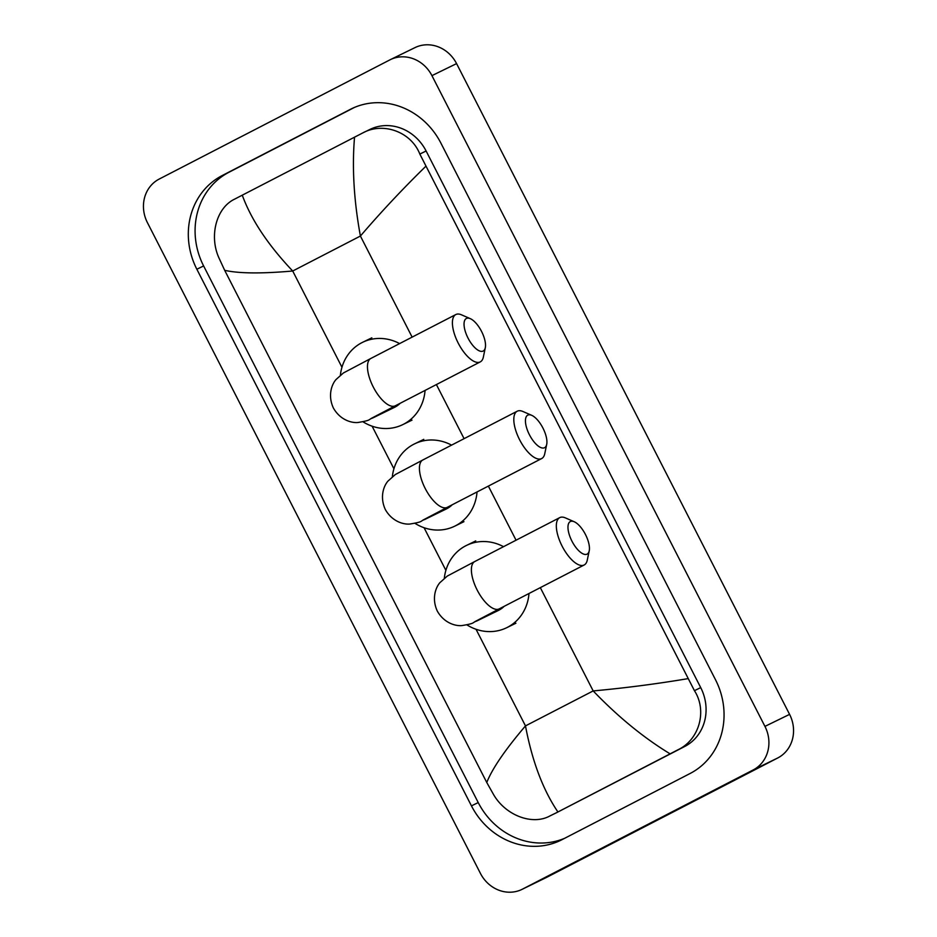<?xml version="1.0" encoding="UTF-8"?>
<svg xmlns="http://www.w3.org/2000/svg" width="937" height="937" viewBox="0 0 937 937"><rect width="100%" height="100%" fill="white"/><g stroke="black" fill="none" stroke-linecap="round" stroke-linejoin="round"><path stroke-width="1.41" d="M390.366 59.64L414.997 47.611A33.31 30.359 64 0 1 456.577 63.611L789.586 714.369A33.31 30.359 64 0 1 777.78 757.951L547.196 877.079A33.31 30.359 64 0 1 546.634 877.36L522.003 889.389A33.31 30.359 64 0 1 480.423 873.389L147.414 222.631A33.31 30.359 64 0 1 159.22 179.049L389.804 59.921A33.31 30.359 64 0 1 390.366 59.64A33.31 30.359 64 0 1 431.934 75.639L764.943 726.386A33.31 30.359 64 0 1 753.149 769.968L522.565 889.096A33.31 30.359 64 0 1 522.003 889.389M350.321 109.371L222.21 175.547A71.61 65.262 -116 0 0 196.852 269.247L471.452 805.867A71.61 65.262 -116 0 0 560.83 840.266A71.61 65.262 -116 0 0 562.048 839.646L690.147 773.47A71.61 65.262 -116 0 0 715.517 679.77L440.917 143.15A71.61 65.262 -116 0 0 351.539 108.751A71.61 65.262 -116 0 0 350.321 109.371L352.769 108.177M354.42 107.439L228.991 172.244A71.61 65.262 -116 0 0 203.622 265.944L478.221 802.564A71.61 65.262 -116 0 0 564.718 838.275M700.712 687.606L426.112 150.998A44.964 40.982 -116 0 0 369.998 129.4L362.736 132.949C382.952 121.728 411.085 131.672 419.835 154.066L694.434 690.674C707.458 710.82 699.248 739.633 678.294 749.612L555.922 813.011A44.964 40.982 -116 0 0 556.683 812.625L684.783 746.449A44.964 40.982 -116 0 0 700.712 687.606L694.434 690.674M556.683 812.625L550.195 815.799C532.403 825.825 505.453 815.307 493.518 794.482L486.772 782.5C492.206 768.691 505.113 749.823 525.481 725.894C532.157 761.137 542.945 789.786 557.831 811.84M425.597 166.517C402.769 188.817 381.031 211.985 360.405 236.042C353.917 200.705 351.961 167.758 354.537 137.177L242.273 195.177C251.186 219.668 268.005 244.955 292.707 271.016C261.482 273.745 238.806 273.522 224.681 270.325L486.772 782.5M224.681 270.325L218.918 257.862C209.068 236.171 216.119 207.92 234.625 199.136L242.273 195.177M354.537 137.177L362.736 132.949M670.096 753.84C643.754 737.841 618.115 716.875 593.18 690.92C624.663 688.063 656.158 683.987 687.688 678.693M529.405 434.709A18.318 7.531 62.7 0 0 546.704 444.372A18.318 7.531 62.7 0 0 542.956 428.104A18.318 7.531 62.7 0 0 531.701 415.325A18.318 7.531 62.7 0 0 529.405 434.709M546.704 444.372L544.748 453.742A26.646 10.963 -117.3 0 1 541.668 458.556A26.646 10.963 -117.3 0 1 519.578 439.699A26.646 10.963 -117.3 0 1 517.212 411.214A26.646 10.963 -117.3 0 1 522.916 411.495L531.701 415.325M422.997 520.07L447.277 507.327A26.646 10.963 62.7 0 1 425.199 488.47A26.646 10.963 62.7 0 1 422.821 459.985L395.332 474.532L387.977 481.091C384.076 485.448 379.356 496.563 385.33 509.541C392.357 521.968 404.14 524.65 409.949 524.029C424.461 521.604 419.354 521.323 424.754 519.485L446.305 508.967A26.646 24.28 -116 0 0 446.762 508.744A26.646 24.28 -116 0 0 452.22 504.774M477.038 491.96A45.796 41.732 64 0 1 455.487 525.786A45.796 41.732 64 0 1 454.703 526.184A45.796 41.732 64 0 1 415.021 523.373M392.357 476.628A45.796 41.732 64 0 1 413.767 444.255A45.796 41.732 64 0 1 414.552 443.869A45.796 41.732 64 0 1 451.575 445.134M468.008 338.046A18.318 7.531 62.7 0 0 485.307 347.697A18.318 7.531 62.7 0 0 481.559 331.44A18.318 7.531 62.7 0 0 470.304 318.662A18.318 7.531 62.7 0 0 468.008 338.046M485.307 347.697L483.351 357.079A26.646 10.963 -117.3 0 1 480.271 361.893A26.646 10.963 -117.3 0 1 458.181 343.036A26.646 10.963 -117.3 0 1 455.804 314.551A26.646 10.963 -117.3 0 1 461.519 314.832L470.304 318.662M371.029 418.534L395.32 405.791A26.646 10.963 62.7 0 1 373.231 386.922A26.646 10.963 62.7 0 1 370.853 358.449L343.375 372.985L336.008 379.555C332.108 383.901 327.4 395.016 333.373 407.993C340.4 420.432 352.171 423.114 357.981 422.493C372.493 420.057 367.386 419.776 372.797 417.949L394.348 407.431A26.646 24.28 -116 0 0 394.805 407.197A26.646 24.28 -116 0 0 400.251 403.238M425.07 390.413A45.796 41.732 64 0 1 403.531 424.25A45.796 41.732 64 0 1 402.746 424.637A45.796 41.732 64 0 1 363.052 421.837M340.4 375.081A45.796 41.732 64 0 1 361.799 342.719A45.796 41.732 64 0 1 362.584 342.321A45.796 41.732 64 0 1 399.607 343.586M571.933 541.129A18.318 7.531 62.7 0 0 589.232 550.78A18.318 7.531 62.7 0 0 585.473 534.523A18.318 7.531 62.7 0 0 574.217 521.745A18.318 7.531 62.7 0 0 571.933 541.129M589.232 550.78L587.265 560.162A26.646 10.963 -117.3 0 1 584.184 564.976A26.646 10.963 -117.3 0 1 562.106 546.119A26.646 10.963 -117.3 0 1 559.729 517.634A26.646 10.963 -117.3 0 1 565.444 517.915L574.217 521.745M474.954 621.618L499.234 608.874A26.646 10.963 62.7 0 1 477.156 590.005A26.646 10.963 62.7 0 1 474.778 561.532L447.3 576.068L439.933 582.638C436.033 586.984 431.325 598.099 437.298 611.076C444.325 623.515 456.096 626.197 461.906 625.576C476.418 623.14 471.311 622.859 476.71 621.032L498.273 610.514A26.646 24.28 -116 0 0 498.73 610.28A26.646 24.28 -116 0 0 504.176 606.321M528.995 593.496A45.796 41.732 64 0 1 507.444 627.333A45.796 41.732 64 0 1 506.671 627.72A45.796 41.732 64 0 1 466.977 624.92M444.325 578.164A45.796 41.732 64 0 1 465.724 545.803A45.796 41.732 64 0 1 466.509 545.416A45.796 41.732 64 0 1 503.532 546.669M412.128 337.121L360.405 236.042L292.707 271.016L341.958 367.269M540.321 587.64L593.18 690.92L525.481 725.894L476.031 629.266M445.883 570.352L424.074 527.73M393.927 468.805L372.106 426.183M516.053 540.204L488.364 486.104M464.084 438.668L436.396 384.557M522.565 889.096L547.196 877.079M753.149 769.968L777.78 757.951M764.943 726.386L789.586 714.369M431.934 75.639L456.577 63.611M478.221 802.564L471.452 805.867M203.622 265.944L196.852 269.247M228.991 172.244L222.21 175.547M426.112 150.998L419.835 154.066M684.783 746.449L678.294 749.612M424.754 519.485A26.646 24.28 -116 0 0 425.211 519.262A26.646 24.28 -116 0 0 428.748 516.978M372.797 417.949A26.646 24.28 -116 0 0 373.242 417.715A26.646 24.28 -116 0 0 376.791 415.442M476.71 621.032A26.646 24.28 -116 0 0 477.167 620.798A26.646 24.28 -116 0 0 480.704 618.525M447.277 507.327L541.668 458.556M454.703 526.184L463.944 521.675M414.552 443.869L423.782 439.359M422.821 459.985L517.212 411.214M395.32 405.791L480.271 361.893M402.746 424.637L411.987 420.139M362.584 342.321L371.825 337.824M370.853 358.449L455.804 314.551M499.234 608.874L584.184 564.976M506.671 627.72L515.9 623.222M466.509 545.416L475.75 540.907M474.778 561.532L559.729 517.634"/></g></svg>
